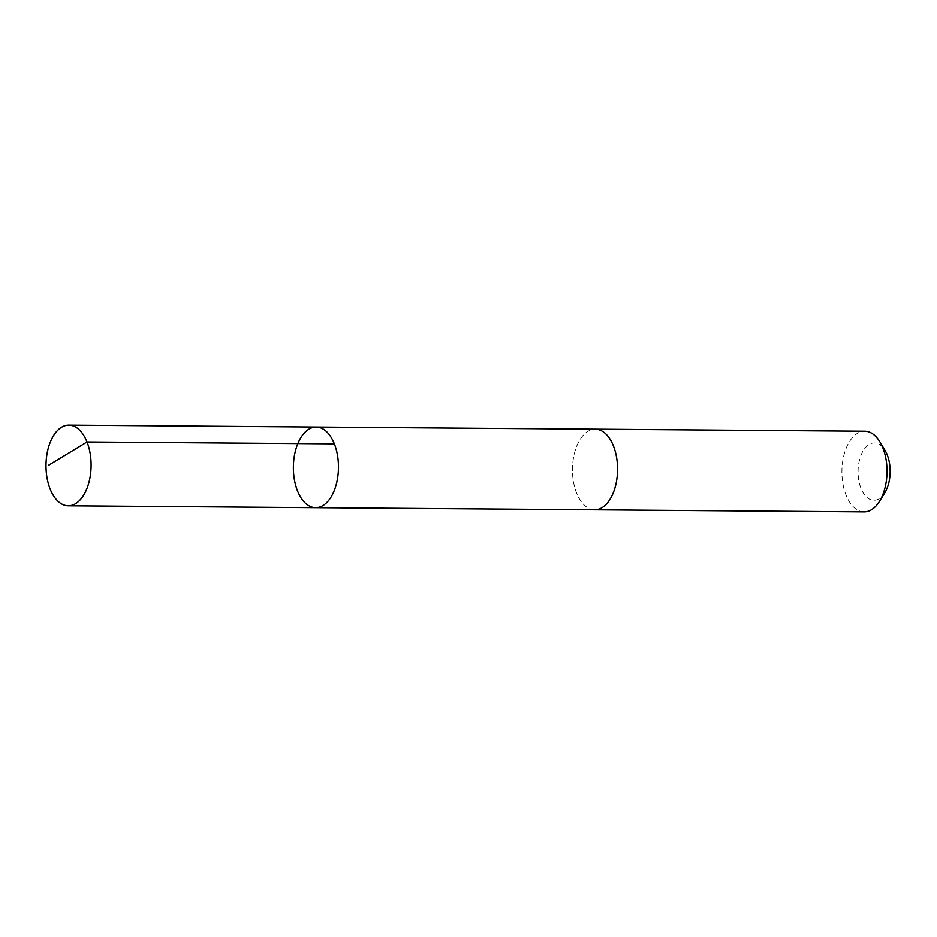 <?xml version="1.0" encoding="UTF-8"?>
<svg xmlns="http://www.w3.org/2000/svg" width="937" height="937" viewBox="0 0 937 937"><rect width="100%" height="100%" fill="white"/><g stroke="black" fill="none" stroke-linecap="round" stroke-linejoin="round"><path stroke-width="0.7" stroke-dasharray="4.68 3.51" d="M316.226 427.026A40.326 22.547 -89.6 0 0 303.822 433.526A40.326 22.547 -89.6 0 0 294.23 478.725A40.326 22.547 -89.6 0 0 315.617 507.678M594.702 509.798A40.326 22.547 90.4 0 1 573.327 480.857A40.326 22.547 90.4 0 1 582.908 435.67A40.326 22.547 90.4 0 1 595.323 429.158M594.292 509.798A40.326 22.547 90.4 0 1 572.46 469.308A40.326 22.547 90.4 0 1 594.901 429.158M864.148 511.871A40.326 22.547 90.4 0 1 841.906 471.37A40.326 22.547 90.4 0 1 864.769 431.207M884.762 492.874A28.684 16.046 90.4 0 1 882.724 495.673A28.684 16.046 90.4 0 1 861.337 489.184A28.684 16.046 90.4 0 1 863.375 450.486A28.684 16.046 90.4 0 1 885.09 450.521"/><path stroke-width="1.41" d="M594.901 429.158A40.326 22.547 90.4 0 1 595.323 429.158A40.326 22.547 90.4 0 1 616.71 458.111A40.326 22.547 90.4 0 1 607.117 503.298A40.326 22.547 90.4 0 1 594.702 509.798L315.617 507.678A40.326 22.547 -89.6 0 0 338.468 467.528A40.326 22.547 -89.6 0 0 316.226 427.026A40.326 22.547 -89.6 0 0 303.822 433.526A40.326 22.547 -89.6 0 0 294.23 478.725A40.326 22.547 -89.6 0 0 315.617 507.678A40.326 22.547 -89.6 0 0 338.468 467.528A40.326 22.547 -89.6 0 0 316.226 427.026L68.858 425.129A40.326 22.547 90.4 0 1 90.245 454.094A40.326 22.547 90.4 0 1 80.652 499.28A40.326 22.547 90.4 0 1 68.237 505.793A40.326 22.547 90.4 0 1 46.85 476.828A40.326 22.547 90.4 0 1 56.443 431.641A40.326 22.547 90.4 0 1 68.858 425.129M316.226 427.026L595.323 429.158A40.326 22.547 90.4 0 1 616.71 458.111A40.326 22.547 90.4 0 1 607.117 503.298A40.326 22.547 90.4 0 1 594.702 509.81A40.326 22.547 90.4 0 1 594.292 509.798M595.323 429.158L864.769 431.207A40.326 22.547 90.4 0 1 879.902 441.877A40.326 22.547 90.4 0 1 879.445 501.424A40.326 22.547 90.4 0 1 876.563 505.359A40.326 22.547 90.4 0 1 864.148 511.871L594.702 509.81M879.902 441.877L885.09 450.521A28.684 16.046 90.4 0 1 884.762 492.874L879.445 501.424M334.368 443.845L86.989 441.959L48.455 465.302M315.617 507.678L68.237 505.793"/></g></svg>
